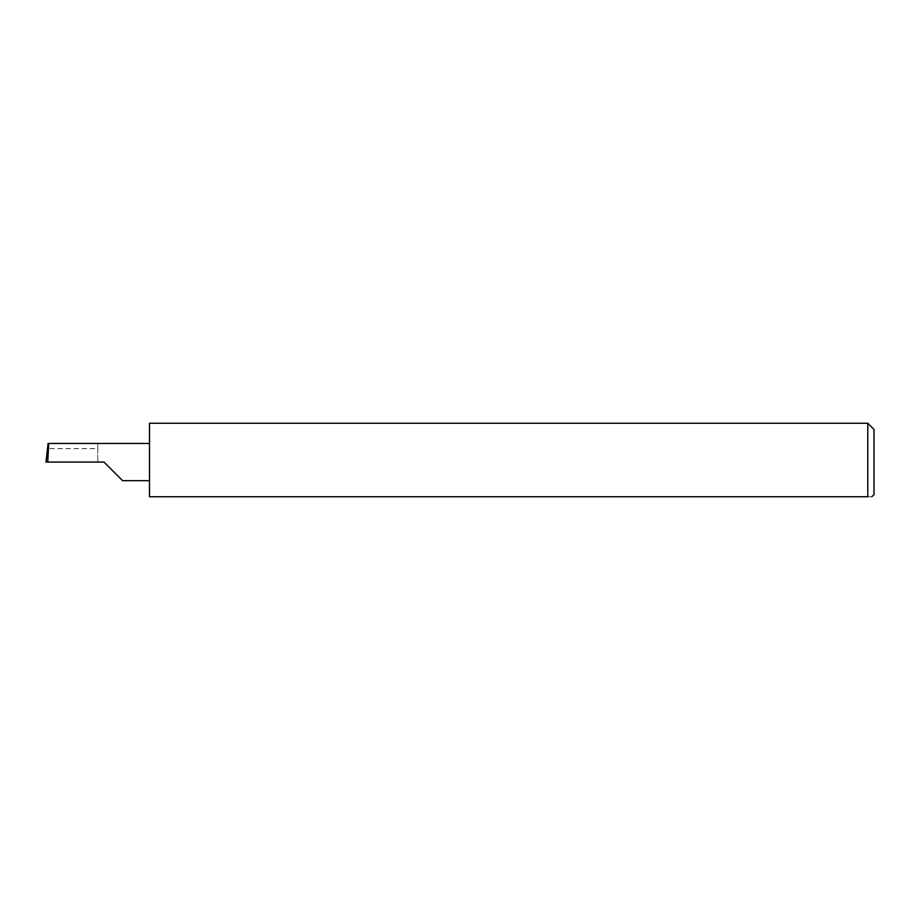 <?xml version="1.0" encoding="UTF-8"?>
<svg xmlns="http://www.w3.org/2000/svg" width="920" height="920" viewBox="0 0 920 920"><rect width="100%" height="100%" fill="white"/><g stroke="black" fill="none" stroke-linecap="round" stroke-linejoin="round"><path stroke-width="0.69" stroke-dasharray="4.6 3.45" d="M149.5 423.257L149.5 496.742L867.79 496.742C873.206 496.742 873.206 496.742 867.79 496.742L867.79 423.257M874 494.672L874 429.467M97.75 448.603L97.75 462.07L97.75 443.463L97.75 448.603L47.437 448.603M97.75 443.463L48.07 443.463M103.96 462.07L46 462.07M149.5 462.07L149.5 443.463L149.5 462.07"/><path stroke-width="1.38" d="M103.96 462.07L122.567 480.677L103.96 462.07L122.567 480.677L103.96 462.07L47.736 462.07L48.714 443.463L48.07 443.463L46 462.07L47.736 462.07M867.79 423.257L149.5 423.257L149.5 496.742L867.79 496.742C873.206 496.742 873.206 496.742 867.79 496.742L867.79 423.257L874 429.467L874 494.672L871.734 496.742M149.5 443.463L48.714 443.463M122.567 480.677L149.5 480.677"/></g></svg>
